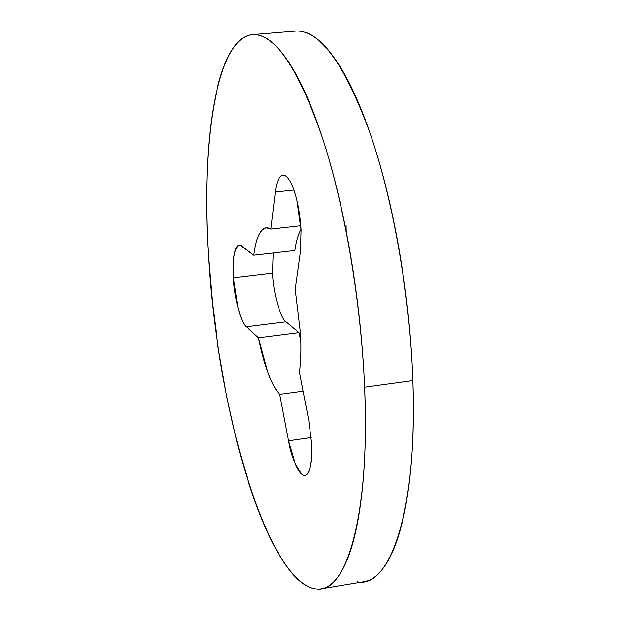<?xml version="1.0" encoding="UTF-8"?>
<svg xmlns="http://www.w3.org/2000/svg" width="620" height="620" viewBox="0 0 620 620"><rect width="100%" height="100%" fill="white"/><g stroke="black" fill="none" stroke-linecap="round" stroke-linejoin="round"><path stroke-width="0.93" d="M300.39 251.906L295.213 289.37L300.537 333.754C301.243 348.967 300.871 361.817 299.421 372.295L308.768 420.399L311.666 444.013C312.922 461.815 308.845 479.95 302.01 474.37C295.197 465.729 290.71 454.53 288.556 440.781L279.69 394.382L303.095 391.197L279.69 394.382C271.173 384.524 264.089 365.645 258.455 337.753L267.972 372.915C271.723 382.982 275.629 390.135 279.69 394.382L288.556 440.781L295.577 464.768C298.414 471.185 301.196 474.688 303.916 475.269C306.644 475.827 308.737 473.231 310.202 467.472C311.651 461.668 312.139 453.848 311.666 444.013L308.768 420.399L299.421 372.295C300.901 361.429 301.274 348.587 300.537 333.754L295.213 289.37L300.39 251.906L301.072 230.097L296.833 200.02C294.523 190.534 291.834 183.605 288.781 179.234C285.735 174.91 282.96 173.972 280.472 176.406C277.993 178.855 276.28 184.055 275.342 191.999L270.808 229.09C266.747 226.602 263.213 227.726 260.214 232.461C257.23 237.197 255.091 244.784 253.805 255.208L241.653 245.977C238.654 243.745 236.36 245.745 234.755 251.991C233.167 258.214 232.702 266.786 233.353 277.706L238.08 308.326C240.591 317.858 243.342 324.004 246.334 326.756L258.455 337.753L298.995 332.591L286.029 321.772L246.334 326.756C241.033 323.415 234.081 296.879 233.353 277.706L272.537 273.087C273.118 292.167 280.349 318.51 286.029 321.772L298.995 332.591L300.816 340.961M357.213 581.731C390.236 589.202 417.663 509.5 412.835 380.595L364.599 387.198C370.326 516.941 345.603 596.711 314.882 588.768C266.22 579.692 216.961 406.394 208.529 256.99C206.553 225.796 206.158 196.261 207.328 168.408C208.49 140.476 211.304 115.948 215.776 94.806C220.247 73.594 226.323 57.637 233.98 46.942C241.676 36.224 250.635 32.496 260.865 35.766C271.142 39.114 281.976 50.39 293.353 69.579C304.784 88.978 315.673 115.483 326.012 149.102C336.358 182.954 344.96 220.852 351.819 262.795C358.624 304.823 362.886 346.286 364.599 387.198C366.234 427.963 365.273 463.838 361.7 494.807C358.089 525.535 352.501 548.87 344.922 564.82C337.358 580.599 328.732 588.659 319.052 589C309.403 589.294 299.569 583.017 289.548 570.16C279.558 557.349 270.041 539.687 260.989 517.181C251.96 494.752 243.838 469.247 236.631 440.673L226.734 396.823L218.651 350.812L212.521 303.823L208.529 256.99C200.748 140.577 216.992 34.581 254.215 34.573C276.132 35.425 298.918 69.959 322.563 138.175C344.627 205.739 361.065 301.925 364.599 387.198L412.835 380.595C414.175 421.104 412.765 456.785 408.603 487.622C404.403 518.227 398.141 541.516 389.817 557.489C382.021 572.353 373.279 580.421 363.584 581.707M304.761 32.163C315.805 35.425 327.36 46.547 339.427 65.542C351.532 84.739 362.979 111.003 373.767 144.321C384.547 177.878 393.413 215.465 400.365 257.083C407.255 298.778 411.409 339.954 412.835 380.595C409.913 295.872 393.219 200.454 370.171 133.494C345.418 65.883 321.23 31.729 297.608 31.023M301.033 229.299C298.259 234.089 296.19 241.149 294.849 250.496L253.805 255.208L239.808 245.101M288.556 440.781L311.209 437.534L288.556 440.781M286.029 321.772L246.334 326.756L258.455 337.753L298.995 332.591M273.172 252.983L272.537 273.087L233.353 277.706C232.438 258.587 234.414 247.744 239.274 245.163M283.542 175.096L282.89 175.158C278.992 176.359 276.474 181.978 275.342 191.999L293.919 190.038L275.342 191.999L270.808 229.09L300.801 225.75L270.808 229.09L266.244 227.858C260.075 229.299 255.928 238.421 253.805 255.208L294.849 250.496C296.127 241.467 298.189 234.406 301.033 229.307M346.2 231.26L346.069 225.068M282.89 175.158C290.571 174.406 299.29 199.524 301.072 230.097M363.932 581.653L321.121 588.775M295.717 31.093L253.518 34.55M266.871 227.788L266.244 227.858"/></g></svg>
